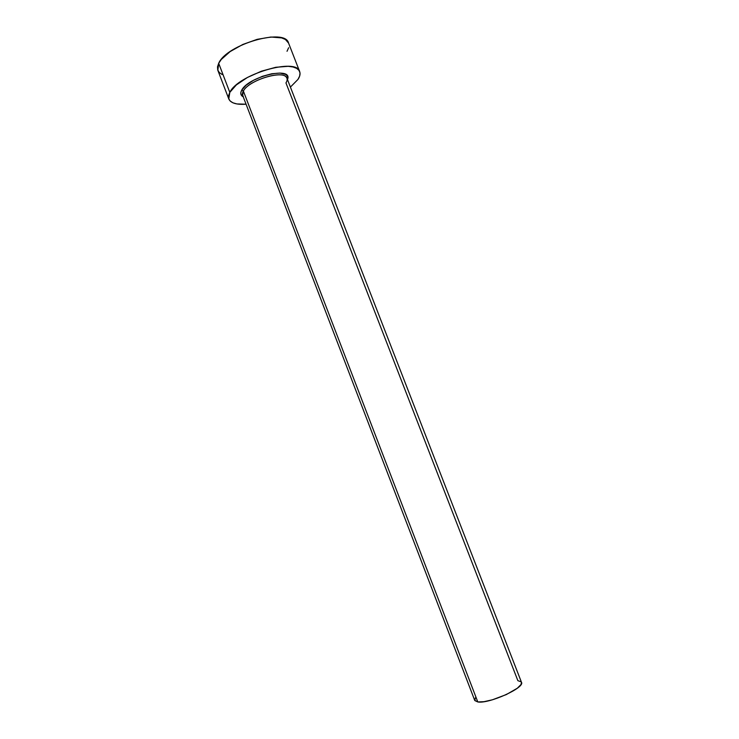 <?xml version="1.0" encoding="UTF-8"?>
<svg xmlns="http://www.w3.org/2000/svg" width="739" height="739" viewBox="0 0 739 739"><rect width="100%" height="100%" fill="white"/><g stroke="black" fill="none" stroke-linecap="round" stroke-linejoin="round"><path stroke-width="1.11" d="M287.453 79.507L287.48 78.038L286.944 78.195C285.005 69.263 248.831 79.821 243.362 91.045L241.755 90.103L240.877 92.31L240.914 94.25L243.251 96.864C240.591 95.414 240.092 93.16 241.755 90.103L243.362 91.045C242.152 93.188 242.124 94.943 243.27 96.31M521.198 681.848L517.863 680.656L285.956 82.916C287.453 80.569 287.563 78.648 286.298 77.152C281.55 69.965 248.415 80.625 243.362 91.045L477.791 701.948C488.922 704.055 525.18 687.658 521.475 682.3L521.041 684.49L517.328 688.221L506.335 694.568L492.405 699.796L483.962 701.69L477.791 701.948L243.362 91.045L242.651 95.294L474.706 700.35L477.791 701.948L474.808 700.563L475.38 697.792M299.655 71.554L288.543 43.028C285.217 27.574 226.54 44.322 218.689 63.305L229.801 92.375C238.069 74.353 296.764 57.189 299.683 71.618C300.505 73.845 299.932 76.44 297.974 79.415L290.399 87.1L297.974 79.415L299.655 76.034L300.016 72.985L299.009 70.39L296.644 68.348L292.977 66.972L288.145 66.316L275.739 67.295L261.384 71.212L247.482 77.438L236.369 84.911L229.801 92.375L218.689 63.305L217.839 70.307L228.785 98.943M246.069 104.208C236.508 104.855 230.744 103.109 228.794 98.971L229.801 92.375L228.545 95.728L228.684 98.656L230.189 101.049L232.97 102.823L236.905 103.94L246.069 104.208M287.896 78.38C290.686 66.39 248.202 76.976 241.755 90.103L246.133 85.216L253.412 80.357L262.447 76.311L271.786 73.752L279.915 73.078L285.55 74.353L287.157 75.664L287.877 77.355L287.554 79.766M287.028 51.287L288.635 47.73M288.57 43.093L285.393 39.463L281.661 37.901L270.917 37.033L257.209 39.333L242.808 44.469L230.125 51.591L221.247 59.48L218.689 63.305L217.506 66.843L217.719 69.965L219.298 72.551L222.153 74.519M243.159 96.606L242.152 95.534L242.651 95.294M286.944 78.195L521.475 682.3"/></g></svg>
